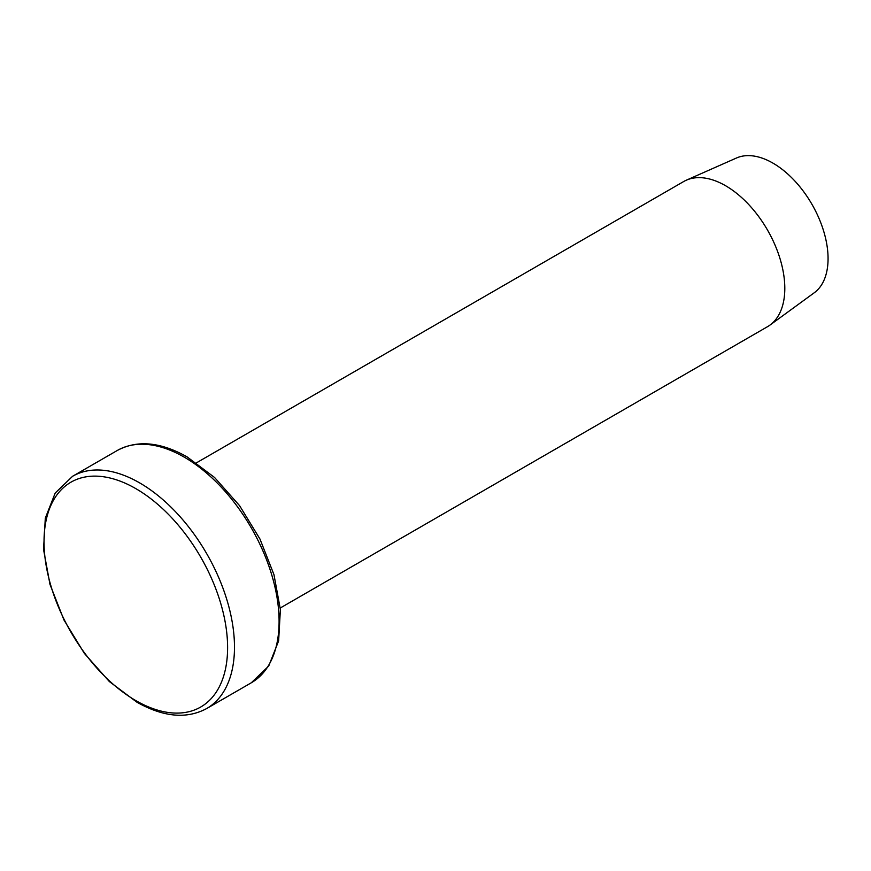 <?xml version="1.0" encoding="UTF-8"?>
<svg xmlns="http://www.w3.org/2000/svg" width="871" height="871" viewBox="0 0 871 871"><rect width="100%" height="100%" fill="white"/><g stroke="black" fill="none" stroke-linecap="round" stroke-linejoin="round"><path stroke-width="1.31" d="M135.822 700.6A129.812 74.95 -120 0 0 227.603 647.61A129.812 74.95 -120 0 0 135.822 488.631A129.812 74.95 -120 0 0 44.029 541.62A129.812 74.95 -120 0 0 135.822 700.6M280.266 608.002L767.449 326.723A83.812 48.384 -120 0 0 769.964 325.09A83.812 48.384 -120 0 0 779.567 257.206A83.812 48.384 -120 0 0 725.543 185.708A83.812 48.384 -120 0 0 686.315 180.199A83.812 48.384 -120 0 0 683.637 181.56L196.454 462.839M769.964 325.09L814.265 292.754A77.944 44.998 -120 0 0 823.193 229.617A77.944 44.998 -120 0 0 772.958 163.127A77.944 44.998 -120 0 0 736.463 158.01L686.315 180.199M117.226 450.514C137.193 439.768 160.471 441.891 187.069 456.872L214.593 477.504L239.59 505.681L259.961 539.018L273.962 574.653L280.386 609.569L278.633 640.871L268.725 666.01L251.316 682.777A134.101 77.421 -120 0 0 271.872 575.317A134.101 77.421 -120 0 0 184.271 457.155A134.101 77.421 -120 0 0 117.226 450.514L72.62 476.263A134.101 77.421 60 0 1 139.665 482.904A134.101 77.421 60 0 1 227.266 601.077A134.101 77.421 60 0 1 206.71 708.526C186.742 719.272 163.454 717.149 136.867 702.168L109.343 681.547L84.345 653.359L63.975 620.021L49.974 584.387L43.55 549.47L45.303 518.169L55.211 493.03L72.62 476.263M251.316 682.777L206.71 708.526"/></g></svg>
